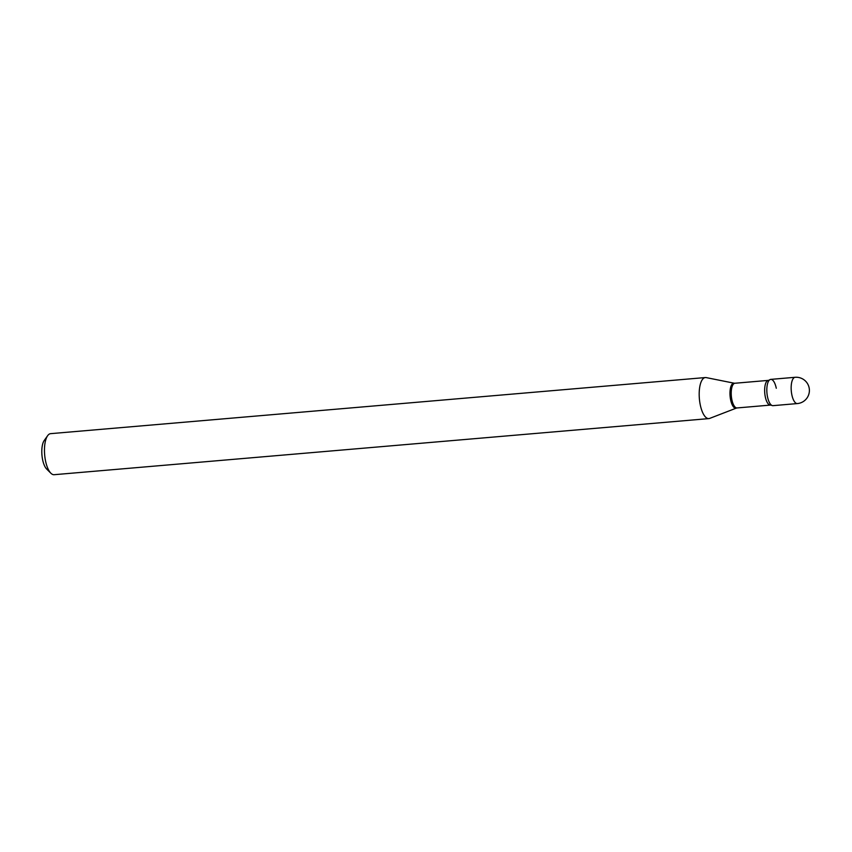 <?xml version="1.0" encoding="UTF-8"?>
<svg xmlns="http://www.w3.org/2000/svg" width="852" height="852" viewBox="0 0 852 852"><rect width="100%" height="100%" fill="white"/><g stroke="black" fill="none" stroke-linecap="round" stroke-linejoin="round"><path stroke-width="1.28" d="M773.009 405.658A13.185 4.963 -94.9 0 1 767.492 396.787A13.185 4.963 -94.9 0 1 770.751 379.385L795.097 377.298A13.185 4.963 -94.9 0 0 793.691 378.011A13.185 4.963 -94.9 0 0 791.827 394.7A13.185 4.963 -94.9 0 0 797.344 403.571L773.009 405.658M769.494 379.96L768.344 380.386A12.397 4.665 -94.9 0 0 765.277 396.744A12.397 4.665 -94.9 0 0 770.464 405.083L771.667 405.307A13.185 4.963 -94.9 0 1 767.492 396.787A13.185 4.963 -94.9 0 1 769.494 379.96A13.185 4.963 -94.9 0 1 776.278 388.256M708.864 418.598L54.134 474.702A20.597 7.753 -94.9 0 1 50.854 473.201L46.658 469.026A15.655 5.889 -94.9 0 1 42.6 459.633A15.655 5.889 -94.9 0 1 44.208 440.516L47.637 435.692A20.597 7.753 -94.9 0 1 50.619 433.657L705.339 377.553A20.597 7.753 -94.9 0 1 706.191 377.596L734.243 383.219A12.556 4.729 -94.9 0 0 730.611 399.769A12.556 4.729 -94.9 0 0 736.373 408.097L709.695 418.396A20.597 7.753 -94.9 0 1 708.864 418.598A20.597 7.753 -94.9 0 1 700.237 404.743A20.597 7.753 -94.9 0 1 705.339 377.553M50.854 473.201A20.597 7.753 -94.9 0 1 45.518 460.847A20.597 7.753 -94.9 0 1 47.637 435.692M770.464 405.083L737.033 407.948A12.397 4.665 -94.9 0 1 731.847 399.609A12.397 4.665 -94.9 0 1 734.914 383.251L734.243 383.219M797.344 403.571A13.185 13.185 0 0 0 808.207 384.966A13.185 13.185 0 0 0 795.097 377.298M768.344 380.386L734.914 383.251M737.033 407.948L736.373 408.097"/></g></svg>
